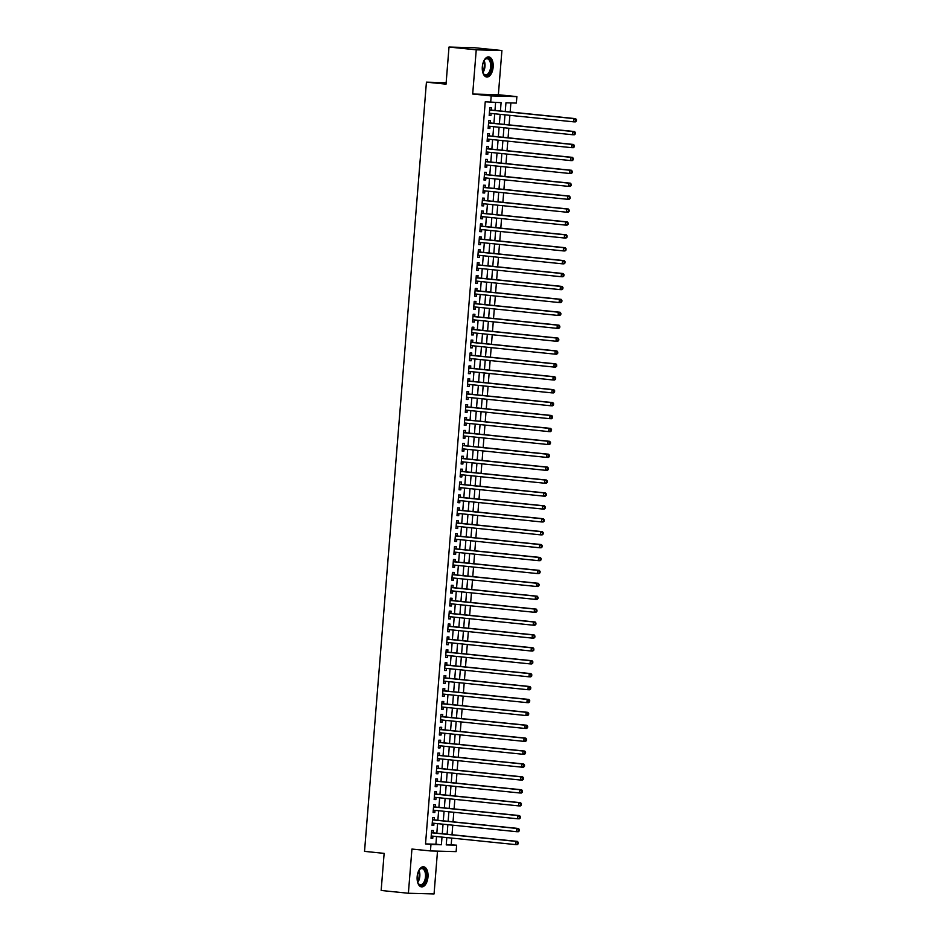 <?xml version="1.0" encoding="UTF-8"?>
<svg xmlns="http://www.w3.org/2000/svg" width="941" height="941" viewBox="0 0 941 941"><rect width="100%" height="100%" fill="white"/><g stroke="black" fill="none" stroke-linecap="round" stroke-linejoin="round"><path stroke-width="1.41" d="M427.979 876.965A10.104 5.399 95.8 0 0 423.591 866.767A10.104 5.399 95.8 0 0 417.157 876.671A10.104 5.399 95.8 0 0 421.544 886.881A10.104 5.399 95.8 0 0 427.979 876.965M493.143 67.105A10.104 5.399 95.8 0 0 488.755 56.895A10.104 5.399 95.8 0 0 482.321 66.811A10.104 5.399 95.8 0 0 486.709 77.009A10.104 5.399 95.8 0 0 493.143 67.105M446.269 844.489L456.644 845.183L456.126 851.629L430.449 850.935L430.966 844.477L441.376 844.759L441.999 837.102M446.152 82.69L426.426 82.161L364.532 851.37L384.14 853.369L381.152 890.48L408.382 893.256L434.06 893.95L437.506 851.123M426.426 82.161L446.034 84.161L449.01 47.05L474.687 47.744L501.918 50.52L476.24 49.826L472.688 94.029L491.202 95.911L516.88 96.617L516.35 103.075L505.952 102.781L505.246 111.485M472.688 94.029L498.365 94.723L501.918 50.52M498.365 94.723L516.88 96.617M451.198 844.63L451.727 838.09M451.998 834.738L452.762 825.186M453.033 821.822L453.809 812.271M454.08 808.919L454.844 799.368M455.115 796.015L455.879 786.464M456.15 783.112L456.914 773.561M457.185 770.197L457.961 760.646M458.232 757.293L458.996 747.742M459.267 744.39L460.031 734.839M460.302 731.486L461.078 721.935M461.337 718.583L462.113 709.032M462.384 705.668L463.148 696.117M463.419 692.764L464.184 683.213M464.454 679.861L465.23 670.31M465.501 666.957L466.265 657.406M466.536 654.042L467.301 644.491M467.571 641.139L468.347 631.587M468.606 628.235L469.383 618.684M469.653 615.332L470.418 605.781M470.688 602.416L471.453 592.865M471.723 589.513L472.5 579.962M472.77 576.61L473.535 567.058M473.805 563.706L474.57 554.155M474.84 550.791L475.605 541.24M475.875 537.887L476.652 528.336M476.922 524.984L477.687 515.433M477.957 512.08L478.722 502.529M478.993 499.165L479.769 489.614M480.039 486.262L480.804 476.711M481.074 473.358L481.839 463.807M482.11 460.455L482.874 450.904M483.145 447.54L483.921 437.988M484.192 434.636L484.956 425.085M485.227 421.733L485.991 412.182M486.262 408.829L487.038 399.278M487.309 395.926L488.073 386.375M488.344 383.011L489.108 373.459M489.379 370.107L490.143 360.556M490.414 357.204L491.19 347.652M491.461 344.3L492.225 334.749M492.496 331.385L493.26 321.834M493.531 318.481L494.307 308.93M494.578 305.578L495.342 296.027M495.613 292.675L496.377 283.123M496.648 279.759L497.413 270.208M497.683 266.856L498.459 257.305M498.73 253.952L499.495 244.401M499.765 241.049L500.53 231.498M500.8 228.134L501.577 218.583M501.835 215.23L502.612 205.679M502.882 202.327L503.647 192.776M503.917 189.423L504.682 179.872M504.952 176.508L505.729 166.957M505.999 163.605L506.764 154.053M507.034 150.701L507.799 141.15M508.069 137.798L508.834 128.247M509.105 124.882L509.881 115.331M510.151 111.979L510.881 102.922M449.01 47.05L476.24 49.826M433.201 832.82L433.378 830.562L431.648 830.515L431.025 838.255L432.754 838.302L432.931 836.173M434.236 819.917L434.424 817.647L432.684 817.6L432.06 825.351L433.801 825.398L433.966 823.269M435.271 807.002L435.46 804.743L433.719 804.696L433.095 812.448L434.836 812.495L435.013 810.366M436.318 794.098L436.495 791.84L434.766 791.793L434.142 799.532L435.871 799.579L436.048 797.45M437.353 781.195L437.541 778.936L435.801 778.889L435.177 786.629L436.918 786.676L437.083 784.547M438.388 768.291L438.577 766.033L436.836 765.986L436.212 773.725L437.953 773.773L438.118 771.644M439.435 755.376L439.612 753.118L437.883 753.071L437.259 760.822L438.988 760.869L439.165 758.74M440.47 742.473L440.647 740.214L438.918 740.167L438.294 747.907L440.023 747.954L440.2 745.825M441.505 729.569L441.694 727.311L439.953 727.264L439.329 735.003L441.07 735.05L441.235 732.921M442.541 716.666L442.729 714.407L440.988 714.36L440.364 722.1L442.105 722.147L442.282 720.018M443.587 703.75L443.764 701.492L442.035 701.445L441.411 709.196L443.14 709.243L443.317 707.114M444.623 690.847L444.799 688.589L443.07 688.541L442.446 696.281L444.187 696.328L444.352 694.199M445.658 677.943L445.846 675.685L444.105 675.638L443.482 683.378L445.222 683.425L445.387 681.296M446.704 665.04L446.881 662.782L445.152 662.735L444.528 670.474L446.257 670.521L446.434 668.392M447.74 652.125L447.916 649.866L446.187 649.819L445.564 657.571L447.293 657.618L447.469 655.489M448.775 639.221L448.963 636.963L447.222 636.916L446.599 644.656L448.339 644.703L448.504 642.574M449.81 626.318L449.998 624.059L448.257 624.012L447.634 631.752L449.375 631.799L449.539 629.67M450.857 613.414L451.033 611.156L449.304 611.109L448.681 618.849L450.41 618.896L450.586 616.767M451.892 600.499L452.068 598.241L450.339 598.194L449.716 605.945L451.445 605.992L451.621 603.863M452.927 587.596L453.115 585.337L451.374 585.29L450.751 593.042L452.492 593.089L452.656 590.948M453.974 574.692L454.15 572.434L452.421 572.387L451.798 580.126L453.527 580.174L453.703 578.045M455.009 561.789L455.185 559.53L453.456 559.483L452.833 567.223L454.562 567.27L454.738 565.141M456.044 548.874L456.232 546.615L454.491 546.568L453.868 554.32L455.609 554.367L455.773 552.238M457.079 535.97L457.267 533.712L455.526 533.665L454.903 541.416L456.644 541.463L456.808 539.322M458.126 523.067L458.302 520.808L456.573 520.761L455.95 528.501L457.679 528.548L457.855 526.419M459.161 510.163L459.337 507.905L457.608 507.858L456.985 515.597L458.714 515.644L458.89 513.515M460.196 497.26L460.384 495.001L458.643 494.942L458.02 502.694L459.761 502.741L459.926 500.612M461.243 484.344L461.419 482.086L459.69 482.039L459.067 489.791L460.796 489.838L460.972 487.709M462.278 471.441L462.454 469.183L460.725 469.136L460.102 476.875L461.831 476.922L462.007 474.793M463.313 458.538L463.501 456.279L461.76 456.232L461.137 463.972L462.878 464.019L463.043 461.89M464.348 445.634L464.536 443.376L462.796 443.329L462.172 451.068L463.913 451.115L464.078 448.986M465.395 432.719L465.572 430.46L463.842 430.413L463.219 438.165L464.948 438.212L465.125 436.083M466.43 419.815L466.607 417.557L464.878 417.51L464.254 425.25L465.983 425.297L466.16 423.168M467.465 406.912L467.653 404.654L465.913 404.606L465.289 412.346L467.03 412.393L467.195 410.264M468.512 394.008L468.689 391.75L466.948 391.703L466.336 399.443L468.065 399.49L468.242 397.361M469.547 381.093L469.724 378.835L467.995 378.788L467.371 386.539L469.1 386.586L469.277 384.457M470.582 368.19L470.771 365.931L469.03 365.884L468.406 373.624L470.147 373.671L470.312 371.542M471.617 355.286L471.806 353.028L470.065 352.981L469.441 360.721L471.182 360.768L471.347 358.639M472.664 342.383L472.841 340.124L471.112 340.077L470.488 347.817L472.217 347.864L472.394 345.735M473.699 329.468L473.876 327.209L472.147 327.162L471.523 334.914L473.252 334.961L473.429 332.832M474.735 316.564L474.923 314.306L473.182 314.259L472.558 321.998L474.299 322.045L474.464 319.916M475.77 303.661L475.958 301.402L474.217 301.355L473.594 309.095L475.334 309.142L475.511 307.013M476.816 290.757L476.993 288.499L475.264 288.452L474.64 296.192L476.369 296.239L476.546 294.11M477.852 277.842L478.04 275.584L476.299 275.537L475.675 283.288L477.416 283.335L477.581 281.206M478.887 264.939L479.075 262.68L477.334 262.633L476.711 270.385L478.451 270.432L478.616 268.291M479.934 252.035L480.11 249.777L478.381 249.73L477.757 257.469L479.487 257.516L479.663 255.387M480.969 239.132L481.145 236.873L479.416 236.826L478.793 244.566L480.522 244.613L480.698 242.484M482.004 226.216L482.192 223.958L480.451 223.911L479.828 231.662L481.569 231.709L481.733 229.58M483.039 213.313L483.227 211.055L481.486 211.007L480.863 218.759L482.604 218.806L482.78 216.665M484.086 200.409L484.262 198.151L482.533 198.104L481.91 205.844L483.639 205.891L483.815 203.762M485.121 187.506L485.297 185.248L483.568 185.201L482.945 192.94L484.686 192.987L484.85 190.858M486.156 174.603L486.344 172.344L484.603 172.285L483.98 180.037L485.721 180.084L485.885 177.955M487.203 161.687L487.379 159.429L485.65 159.382L485.027 167.133L486.756 167.18L486.932 165.051M488.238 148.784L488.414 146.525L486.685 146.478L486.062 154.218L487.791 154.265L487.967 152.136M489.273 135.88L489.461 133.622L487.72 133.575L487.097 141.315L488.838 141.362L489.002 139.233M490.308 122.977L490.496 120.719L488.755 120.671L488.132 128.411L489.873 128.458L490.038 126.329M500.424 110.991L501.094 102.651L485.238 101.816L425.52 843.924L435.93 844.206L436.553 836.537M436.824 833.185L437.589 823.634M437.859 820.281L438.624 810.73M438.894 807.378L439.67 797.827M439.941 794.463L440.706 784.912M440.976 781.559L441.741 772.008M442.011 768.656L442.788 759.105M443.046 755.752L443.823 746.201M444.093 742.837L444.858 733.286M445.128 729.934L445.893 720.383M446.163 717.03L446.94 707.479M447.21 704.127L447.975 694.576M448.245 691.223L449.01 681.672M449.28 678.308L450.057 668.757M450.316 665.405L451.092 655.853M451.362 652.501L452.127 642.95M452.398 639.598L453.162 630.047M453.433 626.682L454.209 617.131M454.479 613.779L455.244 604.228M455.515 600.876L456.279 591.324M456.55 587.972L457.314 578.421M457.585 575.057L458.361 565.506M458.632 562.153L459.396 552.602M459.667 549.25L460.431 539.699M460.702 536.346L461.478 526.795M461.749 523.431L462.513 513.88M462.784 510.528L463.548 500.977M463.819 497.624L464.583 488.073M464.854 484.721L465.63 475.17M465.901 471.806L466.665 462.254M466.936 458.902L467.701 449.351M467.971 445.999L468.747 436.448M469.018 433.095L469.782 423.544M470.053 420.18L470.818 410.629M471.088 407.277L471.853 397.725M472.123 394.373L472.9 384.822M473.17 381.47L473.935 371.918M474.205 368.566L474.97 359.015M475.24 355.651L476.017 346.1M476.287 342.747L477.052 333.196M477.322 329.844L478.087 320.293M478.357 316.941L479.122 307.389M479.392 304.025L480.169 294.474M480.439 291.122L481.204 281.571M481.474 278.218L482.239 268.667M482.51 265.315L483.286 255.764M483.545 252.4L484.321 242.849M484.591 239.496L485.356 229.945M485.627 226.593L486.391 217.042M486.662 213.689L487.438 204.138M487.709 200.774L488.473 191.223M488.744 187.871L489.508 178.32M489.779 174.967L490.555 165.416M490.814 162.064L491.59 152.513M491.861 149.149L492.625 139.597M492.896 136.245L493.66 126.694M493.931 123.342L494.707 113.79M494.978 110.438L495.613 102.51M491.355 110.062L491.531 107.803L489.802 107.756L489.179 115.508L490.908 115.555L491.084 113.426M430.449 850.935L411.935 849.053L408.382 893.256M425.52 843.924L430.966 844.477M490.684 102.369L491.202 95.911M446.822 837.584L446.234 844.9L456.644 845.183M504.976 114.837L504.211 124.388M503.941 127.741L503.164 137.292M502.906 140.644L502.129 150.195M501.859 153.559L501.094 163.111M500.824 166.463L500.059 176.014M499.789 179.366L499.012 188.918M498.742 192.27L497.977 201.821M497.707 205.185L496.942 214.736M496.672 218.089L495.895 227.64M495.636 230.992L494.86 240.543M494.59 243.895L493.825 253.447M493.555 256.811L492.79 266.362M492.519 269.714L491.743 279.265M491.473 282.618L490.708 292.169M490.437 295.521L489.673 305.072M489.402 308.436L488.638 317.987M488.367 321.34L487.591 330.891M487.32 334.243L486.556 343.794M486.285 347.147L485.521 356.698M485.25 360.062L484.474 369.613M484.203 372.965L483.439 382.517M483.168 385.869L482.404 395.42M482.133 398.772L481.369 408.323M481.098 411.688L480.322 421.239M480.051 424.591L479.287 434.142M479.016 437.494L478.251 447.046M477.981 450.398L477.205 459.949M476.934 463.301L476.17 472.853M475.899 476.217L475.134 485.768M474.864 489.12L474.099 498.671M473.829 502.024L473.052 511.575M472.782 514.927L472.017 524.478M471.747 527.842L470.982 537.393M470.712 540.746L469.935 550.297M469.677 553.649L468.9 563.2M468.63 566.553L467.865 576.104M467.595 579.468L466.83 589.019M466.56 592.371L465.783 601.922M465.513 605.275L464.748 614.826M464.478 618.178L463.713 627.729M463.442 631.093L462.666 640.645M462.407 643.997L461.631 653.548M461.361 656.9L460.596 666.451M460.325 669.804L459.561 679.355M459.29 682.719L458.514 692.27M458.243 695.622L457.479 705.174M457.208 708.526L456.444 718.077M456.173 721.429L455.409 730.981M455.138 734.345L454.362 743.896M454.091 747.248L453.327 756.799M453.056 760.152L452.292 769.703M452.021 773.055L451.245 782.606M450.974 785.958L450.21 795.51M449.939 798.874L449.175 808.425M448.904 811.777L448.139 821.328M447.869 824.681L447.093 834.232M442.27 833.738L443.035 824.187M443.305 820.834L444.07 811.283M444.34 807.931L445.117 798.38M445.387 795.027L446.152 785.476M446.422 782.112L447.187 772.561M447.457 769.209L448.222 759.658M448.492 756.305L449.269 746.754M449.539 743.402L450.304 733.851M450.574 730.487L451.339 720.935M451.609 717.583L452.386 708.032M452.656 704.68L453.421 695.128M453.691 691.776L454.456 682.225M454.726 678.861L455.491 669.31M455.762 665.957L456.538 656.406M456.808 653.054L457.573 643.503M457.844 640.151L458.608 630.599M458.879 627.235L459.655 617.684M459.926 614.332L460.69 604.781M460.961 601.428L461.725 591.877M461.996 588.525L462.76 578.974M463.031 575.621L463.807 566.07M464.078 562.706L464.842 553.155M465.113 549.803L465.877 540.252M466.148 536.899L466.924 527.348M467.195 523.996L467.959 514.445M468.23 511.081L468.994 501.529M469.265 498.177L470.03 488.626M470.3 485.274L471.076 475.723M471.347 472.37L472.111 462.819M472.382 459.455L473.147 449.904M473.417 446.552L474.193 437M474.452 433.648L475.229 424.097M475.499 420.745L476.264 411.193M476.534 407.829L477.299 398.278M477.569 394.926L478.346 385.375M478.616 382.022L479.381 372.471M479.651 369.119L480.416 359.568M480.686 356.204L481.463 346.653M481.721 343.3L482.498 333.749M482.768 330.397L483.533 320.846M483.803 317.493L484.568 307.942M484.838 304.59L485.615 295.039M485.885 291.675L486.65 282.124M486.92 278.771L487.685 269.22M487.956 265.868L488.72 256.317M488.991 252.964L489.767 243.413M490.038 240.049L490.802 230.498M491.073 227.146L491.837 217.594M492.108 214.242L492.884 204.691M493.155 201.339L493.919 191.788M494.19 188.423L494.954 178.872M495.225 175.52L495.989 165.969M496.26 162.617L497.036 153.065M497.307 149.713L498.071 140.162M498.342 136.798L499.106 127.247M499.377 123.894L500.153 114.343M435.93 844.206L441.376 844.759M489.191 115.378L490.908 115.555M488.144 128.282L489.873 128.458M487.109 141.185L488.838 141.362M486.074 154.089L487.791 154.265M485.027 167.004L486.756 167.18M483.992 179.907L485.721 180.084M482.956 192.811L484.686 192.987M481.921 205.714L483.639 205.891M480.875 218.63L482.604 218.806M479.839 231.533L481.569 231.709M478.804 244.437L480.522 244.613M477.757 257.34L479.487 257.516M476.722 270.255L478.451 270.432M475.687 283.159L477.416 283.335M474.652 296.062L476.369 296.239M473.605 308.966L475.334 309.142M472.57 321.881L474.299 322.045M471.535 334.784L473.252 334.961M470.5 347.688L472.217 347.864M469.453 360.591L471.182 360.768M468.418 373.506L470.147 373.671M467.383 386.41L469.1 386.586M466.336 399.313L468.065 399.49M465.301 412.217L467.03 412.393M464.266 425.12L465.983 425.297M463.231 438.035L464.948 438.212M462.184 450.939L463.913 451.115M461.149 463.842L462.878 464.019M460.114 476.746L461.831 476.922M459.067 489.661L460.796 489.838M458.032 502.565L459.761 502.741M456.997 515.468L458.714 515.644M455.962 528.371L457.679 528.548M454.915 541.287L456.644 541.463M453.88 554.19L455.609 554.367M452.844 567.094L454.562 567.27M451.798 579.997L453.527 580.174M450.763 592.912L452.492 593.089M449.727 605.816L451.445 605.992M448.692 618.719L450.41 618.896M447.645 631.623L449.375 631.799M446.61 644.538L448.339 644.703M445.575 657.441L447.293 657.618M444.528 670.345L446.257 670.521M443.493 683.248L445.222 683.425M442.458 696.152L444.187 696.328M441.423 709.067L443.14 709.243M440.376 721.97L442.105 722.147M439.341 734.874L441.07 735.05M438.306 747.777L440.023 747.954M437.259 760.693L438.988 760.869M436.224 773.596L437.953 773.773M435.189 786.5L436.918 786.676M434.154 799.403L435.871 799.579M433.107 812.318L434.836 812.495M432.072 825.222L433.801 825.398M431.037 838.125L432.754 838.302M576.362 121.048L576.468 119.754L575.774 119.742L575.669 121.024L576.362 121.048L575.386 121.883L573.657 121.836L489.355 113.249M575.669 121.024L573.657 121.836L573.916 118.613L575.645 118.66L490.484 109.979A1.294 1.094 -88.4 0 1 490.085 109.838L489.649 109.579M489.614 110.015L573.916 118.613L575.774 119.742M576.468 119.754L575.645 118.66M483.662 61.283A8.74 4.681 -84.2 0 1 484.603 59.824A8.74 4.681 -84.2 0 1 489.579 59.13A8.74 4.681 -84.2 0 1 491.543 66.987A8.74 4.681 -84.2 0 1 488.144 74.857A8.74 4.681 -84.2 0 1 483.227 73.304A8.74 4.681 -84.2 0 1 482.604 71.681M483.086 73.022A8.093 4.329 95.8 0 0 485.497 74.868A8.093 4.329 95.8 0 0 490.649 66.929A8.093 4.329 95.8 0 0 487.132 58.754A8.093 4.329 95.8 0 0 484.415 60.071M486.062 76.868A10.045 5.364 95.8 0 0 492.237 67.011A10.045 5.364 95.8 0 0 488.097 56.907M418.498 871.154A8.74 4.681 -84.2 0 1 419.439 869.696A8.74 4.681 -84.2 0 1 419.968 869.119A8.74 4.681 -84.2 0 1 426.108 872.483A8.74 4.681 -84.2 0 1 423.438 884.34A8.74 4.681 -84.2 0 1 418.063 883.164A8.74 4.681 -84.2 0 1 417.439 881.552M417.933 882.893A8.093 4.329 95.8 0 0 420.333 884.728A8.093 4.329 95.8 0 0 422.756 883.728A8.093 4.329 95.8 0 0 425.52 874.859A8.093 4.329 95.8 0 0 421.98 868.625A8.093 4.329 95.8 0 0 419.545 869.637A8.093 4.329 95.8 0 0 419.251 869.943M420.909 886.74A10.045 5.364 95.8 0 0 423.685 885.469A10.045 5.364 95.8 0 0 427.12 874.683A10.045 5.364 95.8 0 0 422.944 866.779M575.316 133.951L575.422 132.657L574.728 132.646L574.622 133.94L575.316 133.951L574.351 134.786L572.61 134.739L488.32 126.153M574.622 133.94L572.61 134.739L572.869 131.517L574.61 131.564L489.438 122.883A1.294 1.094 -88.4 0 1 489.038 122.753L488.614 122.495M488.579 122.93L572.869 131.517L574.728 132.646M575.422 132.657L574.61 131.564M574.281 146.855L574.386 145.573L573.692 145.549L573.587 146.843L574.281 146.855L573.304 147.702L571.575 147.655L487.285 139.056M573.587 146.843L571.575 147.655L571.834 144.42L573.575 144.467L488.403 135.786A1.294 1.094 -88.4 0 1 488.003 135.657L487.579 135.398M487.544 135.833L571.834 144.42L573.692 145.549M574.386 145.573L573.575 144.467M573.245 159.77L573.351 158.476L572.657 158.453L572.551 159.747L573.245 159.77L572.269 160.605L570.54 160.558L486.238 151.96M572.551 159.747L570.54 160.558L570.799 157.335L572.528 157.382L487.367 148.69A1.294 1.094 -88.4 0 1 486.968 148.56L486.532 148.302M486.497 148.737L570.799 157.335L572.657 158.453M573.351 158.476L572.528 157.382M572.21 172.674L572.304 171.38L571.61 171.368L571.516 172.65L572.21 172.674L571.234 173.509L569.493 173.462L485.203 164.875M571.516 172.65L569.493 173.462L569.752 170.239L571.493 170.286L486.332 161.605A1.294 1.094 -88.4 0 1 485.932 161.464L485.497 161.205M485.462 161.64L569.752 170.239L571.61 171.368M572.304 171.38L571.493 170.286M571.163 185.577L571.269 184.283L570.575 184.271L570.469 185.565L571.163 185.577L570.199 186.412L568.458 186.365L484.168 177.778M570.469 185.565L568.458 186.365L568.717 183.142L570.458 183.189L485.285 174.508A1.294 1.094 -88.4 0 1 484.886 174.379L484.462 174.12M484.427 174.556L568.717 183.142L570.575 184.271M571.269 184.283L570.458 183.189M570.128 198.48L570.234 197.198L569.54 197.175L569.434 198.469L570.128 198.48L569.152 199.327L567.423 199.28L483.121 190.682M569.434 198.469L567.423 199.28L567.682 196.046L569.411 196.093L484.25 187.412A1.294 1.094 -88.4 0 1 483.85 187.283L483.427 187.024M483.392 187.459L567.682 196.046L569.54 197.175M570.234 197.198L569.411 196.093M569.093 211.396L569.199 210.102L568.505 210.078L568.399 211.372L569.093 211.396L568.117 212.231L566.388 212.184L482.086 203.585M568.399 211.372L566.388 212.184L566.647 208.961L568.376 209.008L483.215 200.315A1.294 1.094 -88.4 0 1 482.815 200.186L482.38 199.927M482.345 200.362L566.647 208.961L568.505 210.078M569.199 210.102L568.376 209.008M568.058 224.299L568.152 223.005L567.458 222.993L567.364 224.276L568.058 224.299L567.082 225.134L565.341 225.087L481.051 216.501M567.364 224.276L565.341 225.087L565.6 221.864L567.341 221.911L482.168 213.231A1.294 1.094 -88.4 0 1 481.768 213.089L481.345 212.831M481.31 213.266L565.6 221.864L567.458 222.993M568.152 223.005L567.341 221.911M567.011 237.203L567.117 235.909L566.423 235.897L566.317 237.191L567.011 237.203L566.035 238.038L564.306 237.991L480.016 229.404M566.317 237.191L564.306 237.991L564.565 234.768L566.306 234.815L481.133 226.134A1.294 1.094 -88.4 0 1 480.733 225.993L480.31 225.746M480.275 226.169L564.565 234.768L566.423 235.897M567.117 235.909L566.306 234.815M565.976 250.106L566.082 248.824L565.388 248.8L565.282 250.094L565.976 250.106L565 250.953L563.271 250.906L478.969 242.308M565.282 250.094L563.271 250.906L563.53 247.671L565.259 247.718L480.098 239.038A1.294 1.094 -88.4 0 1 479.698 238.908L479.263 238.649M479.228 239.085L563.53 247.671L565.388 248.8M566.082 248.824L565.259 247.718M564.941 263.021L565.047 261.727L564.353 261.704L564.247 262.998L564.941 263.021L563.965 263.856L562.224 263.809L477.934 255.211M564.247 262.998L562.224 263.809L562.495 260.586L564.224 260.633L479.063 251.941A1.294 1.094 -88.4 0 1 478.663 251.812L478.228 251.553M478.193 251.988L562.495 260.586L564.353 261.704M565.047 261.727L564.224 260.633M563.894 275.925L564 274.631L563.306 274.619L563.2 275.901L563.894 275.925L562.93 276.76L561.189 276.713L476.899 268.126M563.2 275.901L561.189 276.713L561.448 273.49L563.188 273.537L478.016 264.856A1.294 1.094 -88.4 0 1 477.616 264.715L477.193 264.456M477.158 264.892L561.448 273.49L563.306 274.619M564 274.631L563.188 273.537M562.859 288.828L562.965 287.534L562.271 287.523L562.165 288.805L562.859 288.828L561.883 289.663L560.154 289.616L475.852 281.03M562.165 288.805L560.154 289.616L560.413 286.393L562.142 286.44L476.981 277.76A1.294 1.094 -88.4 0 1 476.581 277.619L476.158 277.36M476.122 277.795L560.413 286.393L562.271 287.523M562.965 287.534L562.142 286.44M561.824 301.732L561.93 300.45L561.236 300.426L561.13 301.72L561.824 301.732L560.848 302.579L559.119 302.531L474.817 293.933M561.13 301.72L559.119 302.531L559.377 299.297L561.107 299.344L475.946 290.663A1.294 1.094 -88.4 0 1 475.546 290.534L475.111 290.275M475.076 290.71L559.377 299.297L561.236 300.426M561.93 300.45L561.107 299.344M560.789 314.647L560.883 313.353L560.189 313.329L560.095 314.623L560.789 314.647L559.813 315.482L558.072 315.435L473.782 306.837M560.095 314.623L558.072 315.435L558.331 312.2L560.071 312.247L474.899 303.567A1.294 1.094 -88.4 0 1 474.499 303.437L474.076 303.178M474.041 303.614L558.331 312.2L560.189 313.329M560.883 313.353L560.071 312.247M559.742 327.55L559.848 326.256L559.154 326.233L559.048 327.527L559.742 327.55L558.778 328.385L557.037 328.338L472.747 319.74M559.048 327.527L557.037 328.338L557.295 325.115L559.036 325.163L473.864 316.482A1.294 1.094 -88.4 0 1 473.464 316.341L473.041 316.082M473.005 316.517L557.295 325.115L559.154 326.233M559.848 326.256L559.036 325.163M558.707 340.454L558.813 339.16L558.119 339.148L558.013 340.43L558.707 340.454L557.731 341.289L556.002 341.242L471.7 332.655M558.013 340.43L556.002 341.242L556.26 338.019L557.989 338.066L472.829 329.385A1.294 1.094 -88.4 0 1 472.429 329.244L471.994 328.985M471.959 329.421L556.26 338.019L558.119 339.148M558.813 339.16L557.989 338.066M557.672 353.357L557.778 352.075L557.084 352.052L556.978 353.345L557.672 353.357L556.696 354.204L554.955 354.145L470.665 345.559M556.978 353.345L554.955 354.145L555.225 350.922L556.954 350.969L471.794 342.289A1.294 1.094 -88.4 0 1 471.394 342.159L470.959 341.901M470.923 342.336L555.225 350.922L557.084 352.052M557.778 352.075L556.954 350.969M556.625 366.272L556.731 364.979L556.037 364.955L555.931 366.249L556.625 366.272L555.66 367.108L553.92 367.061L469.63 358.462M555.931 366.249L553.92 367.061L554.178 363.826L555.919 363.873L470.747 355.192A1.294 1.094 -88.4 0 1 470.347 355.063L469.924 354.804M469.888 355.239L554.178 363.826L556.037 364.955M556.731 364.979L555.919 363.873M555.59 379.176L555.696 377.882L555.002 377.859L554.896 379.152L555.59 379.176L554.614 380.011L552.885 379.964L468.594 371.366M554.896 379.152L552.885 379.964L553.143 376.741L554.872 376.788L469.712 368.107A1.294 1.094 -88.4 0 1 469.312 367.966L468.889 367.708M468.853 368.143L553.143 376.741L555.002 377.859M555.696 377.882L554.872 376.788M554.555 392.079L554.661 390.786L553.967 390.774L553.861 392.056L554.555 392.079L553.579 392.915L551.849 392.868L467.548 384.281M553.861 392.056L551.849 392.868L552.108 389.645L553.837 389.692L468.677 381.011A1.294 1.094 -88.4 0 1 468.277 380.87L467.842 380.611M467.806 381.046L552.108 389.645L553.967 390.774M554.661 390.786L553.837 389.692M553.52 404.983L553.614 403.701L552.92 403.677L552.826 404.971L553.52 404.983L552.543 405.818L550.803 405.771L466.513 397.184M552.826 404.971L550.803 405.771L551.061 402.548L552.802 402.595L467.63 393.914A1.294 1.094 -88.4 0 1 467.242 393.785L466.807 393.526M466.771 393.961L551.061 402.548L552.92 403.677M553.614 403.701L552.802 402.595M552.473 417.886L552.579 416.604L551.885 416.581L551.779 417.875L552.473 417.886L551.508 418.733L549.767 418.686L465.477 410.088M551.779 417.875L549.767 418.686L550.026 415.452L551.767 415.499L466.595 406.818A1.294 1.094 -88.4 0 1 466.195 406.688L465.771 406.43M465.736 406.865L550.026 415.452L551.885 416.581M552.579 416.604L551.767 415.499M551.438 430.802L551.544 429.508L550.85 429.484L550.744 430.778L551.438 430.802L550.461 431.637L548.732 431.59L464.431 422.991M550.744 430.778L548.732 431.59L548.991 428.367L550.72 428.414L465.56 419.733A1.294 1.094 -88.4 0 1 465.16 419.592L464.725 419.333M464.689 419.768L548.991 428.367L550.85 429.484M551.544 429.508L550.72 428.414M550.403 443.705L550.509 442.411L549.815 442.399L549.709 443.681L550.403 443.705L549.426 444.54L547.686 444.493L463.395 435.906M549.709 443.681L547.686 444.493L547.956 441.27L549.685 441.317L464.525 432.637A1.294 1.094 -88.4 0 1 464.125 432.495L463.69 432.237M463.654 432.672L547.956 441.27L549.815 442.399M550.509 442.411L549.685 441.317M549.356 456.608L549.462 455.315L548.768 455.303L548.662 456.597L549.356 456.608L548.391 457.444L546.65 457.397L462.36 448.81M548.662 456.597L546.65 457.397L546.909 454.174L548.65 454.221L463.478 445.54A1.294 1.094 -88.4 0 1 463.078 445.411L462.654 445.152M462.619 445.587L546.909 454.174L548.768 455.303M549.462 455.315L548.65 454.221M548.321 469.512L548.427 468.23L547.733 468.206L547.627 469.5L548.321 469.512L547.344 470.359L545.615 470.312L461.325 461.713M547.627 469.5L545.615 470.312L545.874 467.077L547.603 467.124L462.443 458.443A1.294 1.094 -88.4 0 1 462.043 458.314L461.619 458.055M461.584 458.49L545.874 467.077L547.733 468.206M548.427 468.23L547.603 467.124M547.286 482.427L547.391 481.133L546.697 481.11L546.592 482.404L547.286 482.427L546.309 483.262L544.58 483.215L460.278 474.617M546.592 482.404L544.58 483.215L544.839 479.992L546.568 480.039L461.408 471.347A1.294 1.094 -88.4 0 1 461.008 471.218L460.572 470.959M460.537 471.394L544.839 479.992L546.697 481.11M547.391 481.133L546.568 480.039M546.25 495.331L546.345 494.037L545.651 494.025L545.557 495.307L546.25 495.331L545.274 496.166L543.533 496.119L459.243 487.532M545.557 495.307L543.533 496.119L543.792 492.896L545.533 492.943L460.361 484.262A1.294 1.094 -88.4 0 1 459.973 484.121L459.537 483.862M459.502 484.297L543.792 492.896L545.651 494.025M546.345 494.037L545.533 492.943M545.204 508.234L545.31 506.94L544.616 506.928L544.51 508.222L545.204 508.234L544.239 509.069L542.498 509.022L458.208 500.436M544.51 508.222L542.498 509.022L542.757 505.799L544.498 505.846L459.326 497.166A1.294 1.094 -88.4 0 1 458.926 497.036L458.502 496.777M458.467 497.213L542.757 505.799L544.616 506.928M545.31 506.94L544.498 505.846M544.169 521.138L544.274 519.855L543.58 519.832L543.475 521.126L544.169 521.138L543.192 521.984L541.463 521.937L457.161 513.339M543.475 521.126L541.463 521.937L541.722 518.703L543.451 518.75L458.291 510.069A1.294 1.094 -88.4 0 1 457.891 509.94L457.455 509.681M457.42 510.116L541.722 518.703L543.58 519.832M544.274 519.855L543.451 518.75M543.133 534.053L543.239 532.759L542.545 532.735L542.439 534.029L543.133 534.053L542.157 534.888L540.428 534.841L456.126 526.242M542.439 534.029L540.428 534.841L540.687 531.618L542.416 531.665L457.255 522.973A1.294 1.094 -88.4 0 1 456.856 522.843L456.42 522.584M456.385 523.02L540.687 531.618L542.545 532.735M543.239 532.759L542.416 531.665M542.087 546.956L542.192 545.662L541.498 545.651L541.393 546.933L542.087 546.956L541.122 547.791L539.381 547.744L455.091 539.158M541.393 546.933L539.381 547.744L539.64 544.521L541.381 544.568L456.209 535.888A1.294 1.094 -88.4 0 1 455.809 535.747L455.385 535.488M455.35 535.923L539.64 544.521L541.498 545.651M542.192 545.662L541.381 544.568M541.051 559.86L541.157 558.566L540.463 558.554L540.357 559.848L541.051 559.86L540.075 560.695L538.346 560.648L454.056 552.061M540.357 559.848L538.346 560.648L538.605 557.425L540.346 557.472L455.173 548.791A1.294 1.094 -88.4 0 1 454.774 548.65L454.35 548.391M454.315 548.826L538.605 557.425L540.463 558.554M541.157 558.566L540.346 557.472M540.016 572.763L540.122 571.481L539.428 571.458L539.322 572.751L540.016 572.763L539.04 573.61L537.311 573.563L453.009 564.965M539.322 572.751L537.311 573.563L537.57 570.328L539.299 570.375L454.138 561.695A1.294 1.094 -88.4 0 1 453.738 561.565L453.303 561.307M453.268 561.742L537.57 570.328L539.428 571.458M540.122 571.481L539.299 570.375M538.981 585.678L539.075 584.385L538.381 584.361L538.287 585.655L538.981 585.678L538.005 586.514L536.264 586.466L451.974 577.868M538.287 585.655L536.264 586.466L536.523 583.244L538.264 583.291L453.091 574.598A1.294 1.094 -88.4 0 1 452.703 574.469L452.268 574.21M452.233 574.645L536.523 583.244L538.381 584.361M539.075 584.385L538.264 583.291M537.934 598.582L538.04 597.288L537.346 597.276L537.24 598.558L537.934 598.582L536.97 599.417L535.229 599.37L450.939 590.772M537.24 598.558L535.229 599.37L535.488 596.147L537.229 596.194L452.056 587.513A1.294 1.094 -88.4 0 1 451.656 587.372L451.233 587.113M451.198 587.549L535.488 596.147L537.346 597.276M538.04 597.288L537.229 596.194M536.899 611.485L537.005 610.191L536.311 610.18L536.205 611.462L536.899 611.485L535.923 612.32L534.194 612.273L449.892 603.687M536.205 611.462L534.194 612.273L534.453 609.05L536.182 609.098L451.021 600.417A1.294 1.094 -88.4 0 1 450.621 600.276L450.186 600.017M450.163 600.452L534.453 609.05L536.311 610.18M537.005 610.191L536.182 609.098M535.864 624.389L535.97 623.107L535.276 623.083L535.17 624.377L535.864 624.389L534.888 625.236L533.159 625.189L448.857 616.59M535.17 624.377L533.159 625.189L533.418 621.954L535.147 622.001L449.986 613.32A1.294 1.094 -88.4 0 1 449.586 613.191L449.151 612.932M449.116 613.367L533.418 621.954L535.276 623.083M535.97 623.107L535.147 622.001M534.817 637.304L534.923 636.01L534.229 635.987L534.135 637.28L534.817 637.304L533.853 638.139L532.112 638.092L447.822 629.494M534.135 637.28L532.112 638.092L532.371 634.857L534.112 634.904L448.939 626.224A1.294 1.094 -88.4 0 1 448.539 626.094L448.116 625.836M448.081 626.271L532.371 634.857L534.229 635.987M534.923 636.01L534.112 634.904M533.782 650.207L533.888 648.914L533.194 648.89L533.088 650.184L533.782 650.207L532.806 651.043L531.077 650.996L446.787 642.397M533.088 650.184L531.077 650.996L531.336 647.773L533.077 647.82L447.904 639.139A1.294 1.094 -88.4 0 1 447.504 638.998L447.081 638.739M447.046 639.174L531.336 647.773L533.194 648.89M533.888 648.914L533.077 647.82M532.747 663.111L532.853 661.817L532.159 661.805L532.053 663.087L532.747 663.111L531.771 663.946L530.042 663.899L445.74 655.312M532.053 663.087L530.042 663.899L530.301 660.676L532.03 660.723L446.869 652.042A1.294 1.094 -88.4 0 1 446.469 651.901L446.034 651.643M445.999 652.078L530.301 660.676L532.159 661.805M532.853 661.817L532.03 660.723M531.712 676.014L531.806 674.732L531.112 674.709L531.018 676.003L531.712 676.014L530.736 676.861L528.995 676.802L444.705 668.216M531.018 676.003L528.995 676.802L529.254 673.58L530.995 673.627L445.834 664.946A1.294 1.094 -88.4 0 1 445.434 664.817L444.999 664.558M444.964 664.993L529.254 673.58L531.112 674.709M531.806 674.732L530.995 673.627M530.665 688.93L530.771 687.636L530.077 687.612L529.971 688.906L530.665 688.93L529.701 689.765L527.96 689.718L443.67 681.119M529.971 688.906L527.96 689.718L528.219 686.483L529.959 686.53L444.787 677.849A1.294 1.094 -88.4 0 1 444.387 677.72L443.964 677.461M443.929 677.896L528.219 686.483L530.077 687.612M530.771 687.636L529.959 686.53M529.63 701.833L529.736 700.539L529.042 700.516L528.936 701.81L529.63 701.833L528.654 702.668L526.925 702.621L442.623 694.023M528.936 701.81L526.925 702.621L527.183 699.398L528.913 699.445L443.752 690.765A1.294 1.094 -88.4 0 1 443.352 690.623L442.929 690.365M442.893 690.8L527.183 699.398L529.042 700.516M529.736 700.539L528.913 699.445M528.595 714.737L528.701 713.443L528.007 713.431L527.901 714.713L528.595 714.737L527.619 715.572L525.89 715.525L441.588 706.938M527.901 714.713L525.89 715.525L526.148 712.302L527.877 712.349L442.717 703.668A1.294 1.094 -88.4 0 1 442.317 703.527L441.882 703.268M441.847 703.703L526.148 712.302L528.007 713.431M528.701 713.443L527.877 712.349M527.56 727.64L527.654 726.358L526.96 726.334L526.866 727.628L527.56 727.64L526.584 728.475L524.843 728.428L440.553 719.841M526.866 727.628L524.843 728.428L525.102 725.205L526.842 725.252L441.67 716.572A1.294 1.094 -88.4 0 1 441.27 716.442L440.847 716.183M440.811 716.619L525.102 725.205L526.96 726.334M527.654 726.358L526.842 725.252M526.513 740.543L526.619 739.261L525.925 739.238L525.819 740.532L526.513 740.543L525.548 741.39L523.808 741.343L439.518 732.745M525.819 740.532L523.808 741.343L524.066 738.109L525.807 738.156L440.635 729.475A1.294 1.094 -88.4 0 1 440.235 729.346L439.812 729.087M439.776 729.522L524.066 738.109L525.925 739.238M526.619 739.261L525.807 738.156M525.478 753.459L525.584 752.165L524.89 752.141L524.784 753.435L525.478 753.459L524.502 754.294L522.773 754.247L438.471 745.648M524.784 753.435L522.773 754.247L523.031 751.024L524.76 751.071L439.6 742.39A1.294 1.094 -88.4 0 1 439.2 742.249L438.765 741.99M438.729 742.425L523.031 751.024L524.89 752.141M525.584 752.165L524.76 751.071M524.443 766.362L524.549 765.068L523.855 765.057L523.749 766.339L524.443 766.362L523.467 767.197L521.726 767.15L437.436 758.564M523.749 766.339L521.726 767.15L521.996 763.927L523.725 763.974L438.565 755.294A1.294 1.094 -88.4 0 1 438.165 755.153L437.73 754.894M437.694 755.329L521.996 763.927L523.855 765.057M524.549 765.068L523.725 763.974M523.396 779.266L523.502 777.972L522.808 777.96L522.702 779.254L523.396 779.266L522.431 780.101L520.691 780.054L436.401 771.467M522.702 779.254L520.691 780.054L520.949 776.831L522.69 776.878L437.518 768.197A1.294 1.094 -88.4 0 1 437.118 768.068L436.695 767.809M436.659 768.244L520.949 776.831L522.808 777.96M523.502 777.972L522.69 776.878M522.361 792.169L522.467 790.887L521.773 790.863L521.667 792.157L522.361 792.169L521.385 793.016L519.655 792.969L435.365 784.371M521.667 792.157L519.655 792.969L519.914 789.734L521.643 789.781L436.483 781.101A1.294 1.094 -88.4 0 1 436.083 780.971L435.659 780.712M435.624 781.148L519.914 789.734L521.773 790.863M522.467 790.887L521.643 789.781M521.326 805.084L521.432 803.79L520.738 803.767L520.632 805.061L521.326 805.084L520.349 805.919L518.62 805.872L434.319 797.274M520.632 805.061L518.62 805.872L518.879 802.649L520.608 802.697L435.448 794.004A1.294 1.094 -88.4 0 1 435.048 793.875L434.613 793.616M434.577 794.051L518.879 802.649L520.738 803.767M521.432 803.79L520.608 802.697M520.291 817.988L520.385 816.694L519.691 816.682L519.597 817.964L520.291 817.988L519.314 818.823L517.574 818.776L433.283 810.189M519.597 817.964L517.574 818.776L517.832 815.553L519.573 815.6L434.401 806.919A1.294 1.094 -88.4 0 1 434.001 806.778L433.578 806.519M433.542 806.955L517.832 815.553L519.691 816.682M520.385 816.694L519.573 815.6M519.244 830.891L519.35 829.597L518.656 829.586L518.55 830.879L519.244 830.891L518.279 831.726L516.538 831.679L432.248 823.093M518.55 830.879L516.538 831.679L516.797 828.456L518.538 828.503L433.366 819.823A1.294 1.094 -88.4 0 1 432.966 819.693L432.542 819.435M432.507 819.858L516.797 828.456L518.656 829.586M519.35 829.597L518.538 828.503M518.209 843.795L518.315 842.513L517.621 842.489L517.515 843.783L518.209 843.795L517.232 844.642L515.503 844.595L431.201 835.996M517.515 843.783L515.503 844.595L515.762 841.36L517.491 841.407L432.331 832.726A1.294 1.094 -88.4 0 1 431.931 832.597L431.496 832.338M431.46 832.773L515.762 841.36L517.621 842.489M518.315 842.513L517.491 841.407M489.626 109.956L490.484 109.979M484.109 60.495A8.093 4.329 -84.2 0 1 484.98 66.352A8.093 4.329 -84.2 0 1 482.886 72.539M482.627 71.775A7.834 4.187 95.8 0 0 484.297 66.293A7.834 4.187 95.8 0 0 483.698 61.2M418.957 870.366A8.093 4.329 -84.2 0 1 417.722 882.411M417.463 881.646A7.834 4.187 95.8 0 0 418.545 871.072M488.579 122.859L489.438 122.883M487.544 135.763L488.403 135.786M486.509 148.678L487.367 148.69M485.474 161.581L486.332 161.605M484.427 174.485L485.285 174.508M483.392 187.388L484.25 187.412M482.357 200.292L483.215 200.315M481.31 213.207L482.168 213.231M480.275 226.111L481.133 226.134M479.24 239.014L480.098 239.038M478.204 251.917L479.063 251.941M477.158 264.833L478.016 264.856M476.122 277.736L476.981 277.76M475.087 290.64L475.946 290.663M474.041 303.543L474.899 303.567M473.005 316.458L473.864 316.482M471.97 329.362L472.829 329.385M470.935 342.265L471.794 342.289M469.888 355.169L470.747 355.192M468.853 368.084L469.712 368.107M467.818 380.987L468.677 381.011M466.771 393.891L467.63 393.914M465.736 406.794L466.595 406.818M464.701 419.71L465.56 419.733M463.666 432.613L464.525 432.637M462.619 445.516L463.478 445.54M461.584 458.42L462.443 458.443M460.549 471.335L461.408 471.347M459.514 484.239L460.361 484.262M458.467 497.142L459.326 497.166M457.432 510.046L458.291 510.069M456.397 522.949L457.255 522.973M455.35 535.864L456.209 535.888M454.315 548.768L455.173 548.791M453.28 561.671L454.138 561.695M452.245 574.575L453.091 574.598M451.198 587.49L452.056 587.513M450.163 600.393L451.021 600.417M449.128 613.297L449.986 613.32M448.081 626.2L448.939 626.224M447.046 639.115L447.904 639.139M446.01 652.019L446.869 652.042M444.975 664.922L445.834 664.946M443.929 677.826L444.787 677.849M442.893 690.741L443.752 690.765M441.858 703.645L442.717 703.668M440.811 716.548L441.67 716.572M439.776 729.451L440.635 729.475M438.741 742.367L439.6 742.39M437.706 755.27L438.565 755.294M436.659 768.174L437.518 768.197M435.624 781.077L436.483 781.101M434.589 793.981L435.448 794.004M433.542 806.896L434.401 806.919M432.507 819.799L433.366 819.823M431.472 832.703L432.331 832.726"/></g></svg>

